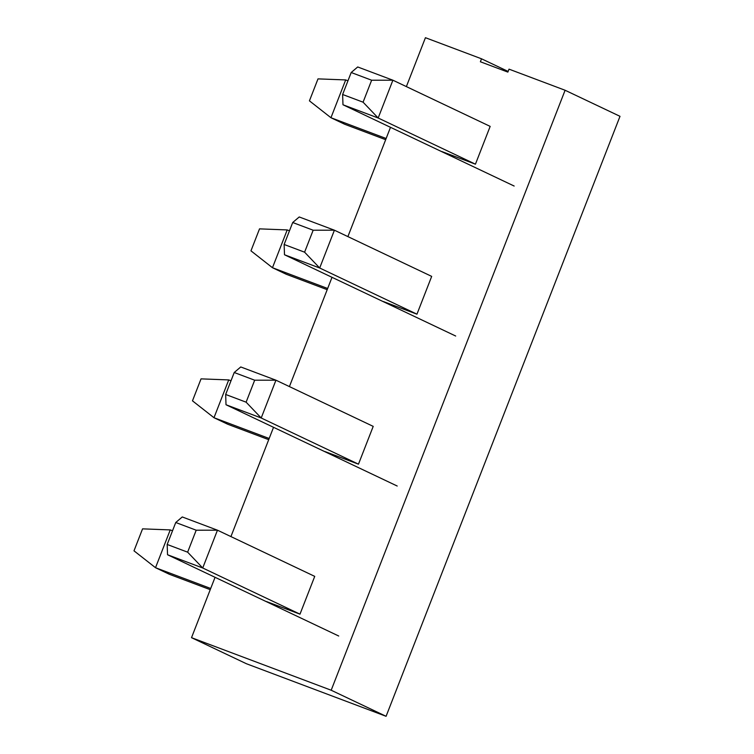 <?xml version="1.0" encoding="UTF-8"?>
<svg xmlns="http://www.w3.org/2000/svg" width="754" height="754" viewBox="0 0 754 754"><rect width="100%" height="100%" fill="white"/><g stroke="black" fill="none" stroke-linecap="round" stroke-linejoin="round"><path stroke-width="1.13" d="M385.68 139.688L344.785 124.297L330.949 117.728L386.142 138.5M514.162 186.04L342.976 104.759L342.618 94.495L363.079 102.186L378.169 118.001L342.976 104.759M363.079 102.186L371.647 80.216L392.9 80.207L378.169 118.001L475.435 164.183L441.891 151.563M345.681 79.933L317.999 78.878L309.432 100.847L330.949 117.728L345.681 79.933L347.962 80.791M342.618 94.495L351.185 72.516L357.707 66.965L392.9 80.207L490.166 126.389L475.435 164.183M351.185 72.516L371.647 80.216M327.198 289.677L286.303 274.286L272.467 267.717L327.66 288.49M455.689 336.03L284.494 254.758L284.135 244.484L304.597 252.185L319.687 268L284.494 254.758M304.597 252.185L313.164 230.215L334.418 230.206L319.687 268L416.953 314.182L383.409 301.553M287.208 229.932L259.527 228.867L250.959 250.837L272.467 267.717L287.208 229.932L289.479 230.781M284.135 244.484L292.703 222.515L299.234 216.963L334.418 230.206L431.684 276.388L416.953 314.182M292.703 222.515L313.164 230.215M268.716 439.676L227.821 424.285L213.985 417.716L269.178 438.489M397.207 486.028L226.012 404.747L225.663 394.474L246.115 402.174L261.204 417.989L226.012 404.747M246.115 402.174L254.682 380.204L275.945 380.195L261.204 417.989L358.47 464.172L324.936 451.552M228.726 379.922L201.045 378.866L192.477 400.836L213.985 417.716L228.726 379.922L230.997 380.779M225.663 394.474L234.221 372.504L240.752 366.953L275.945 380.195L373.211 426.378L358.47 464.172M234.221 372.504L254.682 380.204M210.234 589.666L169.339 574.275L155.512 567.705L210.696 588.478M338.725 636.018L167.539 554.746L167.181 544.473L187.633 552.173L202.722 567.988L167.539 554.746M187.633 552.173L196.2 530.203L217.463 530.194L202.722 567.988L299.988 614.161L266.454 601.541M170.244 529.911L142.563 528.856L133.995 550.825L155.512 567.705L170.244 529.911L172.525 530.769M167.181 544.473L175.748 522.503L182.27 516.952L217.463 530.194L314.729 576.376L299.988 614.161M175.748 522.503L196.2 530.203M215.06 577.3L191.516 637.677L246.417 663.737L386.086 716.3L620.005 116.323L565.104 90.263L509.016 69.151L507.866 72.101L480.373 61.762L481.523 58.803L425.435 37.7L406.368 86.606M191.516 637.677L331.185 690.23L565.104 90.263M386.086 716.3L331.185 690.23M390.497 127.322L347.896 236.596M332.014 277.312L289.413 386.595M273.532 427.311L230.931 536.584M508.13 71.432L481.523 58.803"/></g></svg>
